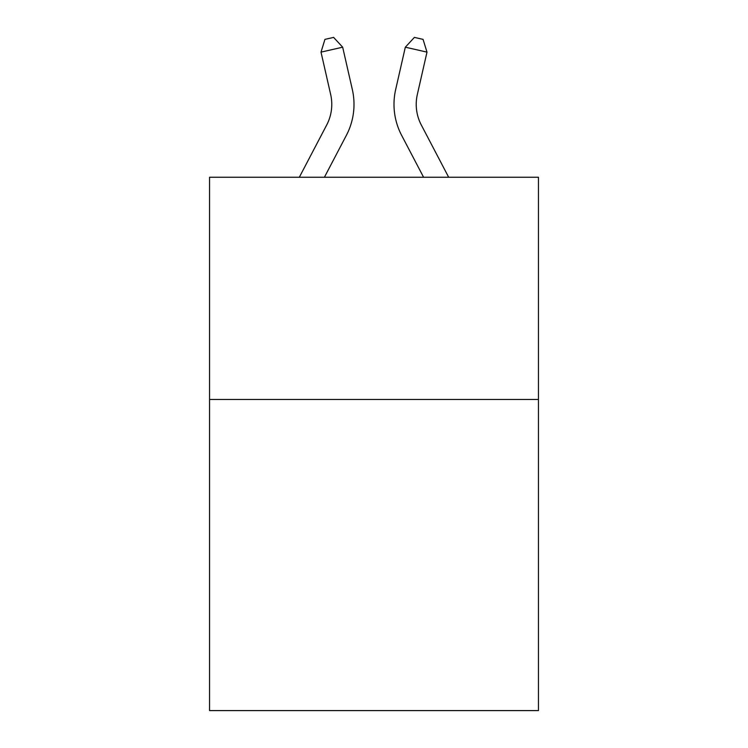 <?xml version="1.0" encoding="UTF-8"?>
<svg xmlns="http://www.w3.org/2000/svg" width="748" height="748" viewBox="0 0 748 748"><rect width="100%" height="100%" fill="white"/><g stroke="black" fill="none" stroke-linecap="round" stroke-linejoin="round"><path stroke-width="1.12" d="M538.448 399.479L538.448 710.6L209.552 710.6L209.552 177.257L538.448 177.257L538.448 399.479L209.552 399.479M299.322 177.257L326.698 124.991A44.45 44.45 -39.3 0 0 330.663 94.491L321.014 52.126L324.941 39.373L333.608 37.4L342.678 47.189L352.336 89.554A66.665 66.665 158.3 0 1 346.389 135.304L324.408 177.257L346.389 135.304M421.302 124.991A44.45 44.45 21.7 0 1 417.337 94.491A44.45 44.45 21.7 0 0 421.302 124.991A44.45 44.45 21.7 0 1 417.337 94.491A44.45 44.45 21.7 0 0 421.302 124.991A44.45 44.45 21.7 0 1 417.337 94.491A44.45 44.45 21.7 0 0 421.302 124.991A44.45 44.45 21.7 0 1 417.337 94.491A44.45 44.45 21.7 0 0 421.302 124.991A44.45 44.45 21.7 0 1 417.337 94.491A44.45 44.45 21.7 0 0 421.302 124.991A44.45 44.45 21.7 0 1 417.337 94.491A44.45 44.45 21.7 0 0 421.302 124.991A44.45 44.45 21.7 0 1 417.337 94.491A44.45 44.45 21.7 0 0 421.302 124.991A44.45 44.45 21.7 0 1 417.337 94.491A44.45 44.45 21.7 0 0 421.302 124.991L448.678 177.257L421.302 124.991A44.45 44.45 39.3 0 1 417.337 94.491L426.986 52.126L405.323 47.189L395.664 89.554A66.665 66.665 -158.3 0 0 401.611 135.304L423.592 177.257M326.698 124.991A44.45 44.45 -21.7 0 0 330.663 94.491A44.45 44.45 -21.7 0 1 326.698 124.991A44.45 44.45 -21.7 0 0 330.663 94.491A44.45 44.45 -21.7 0 1 326.698 124.991A44.45 44.45 -21.7 0 0 330.663 94.491A44.45 44.45 -21.7 0 1 326.698 124.991A44.45 44.45 -21.7 0 0 330.663 94.491A44.45 44.45 -21.7 0 1 326.698 124.991A44.45 44.45 -21.7 0 0 330.663 94.491A44.45 44.45 -21.7 0 1 326.698 124.991A44.45 44.45 -21.7 0 0 330.663 94.491A44.45 44.45 -21.7 0 1 326.698 124.991A44.45 44.45 -21.7 0 0 330.663 94.491A44.45 44.45 -21.7 0 1 326.698 124.991A44.45 44.45 -21.7 0 0 330.663 94.491A44.45 44.45 -21.7 0 1 326.698 124.991M342.678 47.189L352.336 89.554L342.678 47.189L352.336 89.554L342.678 47.189L352.336 89.554L342.678 47.189L352.336 89.554L342.678 47.189L352.336 89.554L342.678 47.189L352.336 89.554L342.678 47.189L352.336 89.554L342.678 47.189L352.336 89.554L342.678 47.189L321.014 52.126M405.323 47.189L395.664 89.554L405.323 47.189L395.664 89.554L405.323 47.189L395.664 89.554L405.323 47.189L395.664 89.554L405.323 47.189L395.664 89.554L405.323 47.189L395.664 89.554L405.323 47.189L395.664 89.554L405.323 47.189L395.664 89.554L405.323 47.189L414.392 37.4L423.059 39.373L426.986 52.126"/></g></svg>
